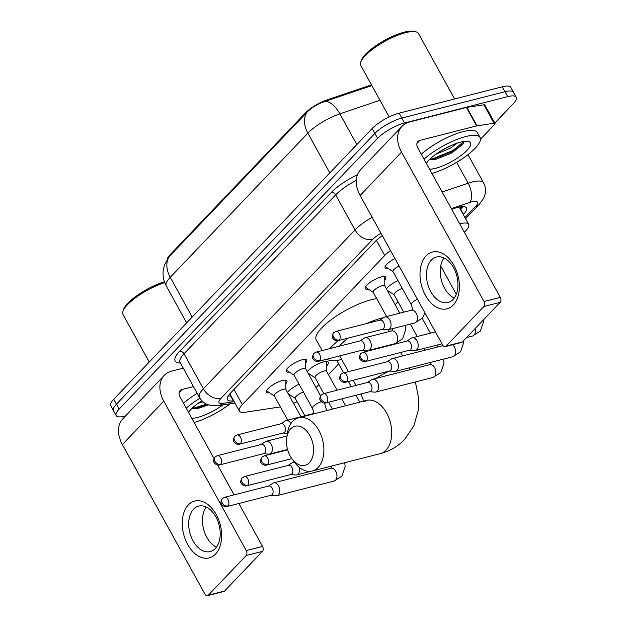 <?xml version="1.0" encoding="UTF-8"?>
<svg xmlns="http://www.w3.org/2000/svg" width="627" height="627" viewBox="0 0 627 627"><rect width="100%" height="100%" fill="white"/><g stroke="black" fill="none" stroke-linecap="round" stroke-linejoin="round"><path stroke-width="0.94" d="M388.191 268.466A11.725 3.347 -28.9 0 1 385.08 267.854A11.725 3.347 -28.9 0 1 394.971 258.59M368.417 289.18A11.725 3.347 -28.9 0 1 365.306 288.569A11.725 3.347 -28.9 0 1 369.938 282.511A11.725 3.347 -28.9 0 1 381.287 276.915A11.725 3.347 -28.9 0 1 385.84 277.236A11.725 3.347 -28.9 0 1 384.696 280.191M289.306 372.054A11.725 3.347 -28.9 0 1 286.194 371.443A11.725 3.347 -28.9 0 1 290.826 365.384A11.725 3.347 -28.9 0 1 302.175 359.788A11.725 3.347 -28.9 0 1 306.728 360.11A11.725 3.347 -28.9 0 1 305.592 363.064M269.532 392.776A11.725 3.347 -28.9 0 1 266.42 392.157A11.725 3.347 -28.9 0 1 271.052 386.099A11.725 3.347 -28.9 0 1 282.393 380.511A11.725 3.347 -28.9 0 1 286.947 380.824A11.725 3.347 -28.9 0 1 285.81 383.787M389.728 291.916A12.477 3.566 -28.9 0 1 388.207 292.151M386.365 288.804A12.477 3.566 -28.9 0 1 398.012 280.661M310.624 374.789A12.477 3.566 -28.9 0 1 309.103 375.024M307.254 371.678A12.477 3.566 -28.9 0 1 323.477 361.897A12.477 3.566 -28.9 0 1 328.321 362.234A12.477 3.566 -28.9 0 1 326.534 366.003M290.842 395.504A12.477 3.566 -28.9 0 1 289.321 395.739M287.479 392.392A12.477 3.566 -28.9 0 1 299.126 384.249M371.505 84.911A19.79 5.651 151.1 0 0 369.46 85.546L327.067 99.865A19.79 5.651 151.1 0 0 305.467 112.899L170.058 254.75A19.79 5.651 151.1 0 0 167.221 259.186M293.522 403.341A21.984 6.278 151.1 0 0 297.104 401.688M390.519 250.534A21.984 6.278 151.1 0 0 384.704 255.495L242.351 404.611A21.984 6.278 151.1 0 0 239.381 411.085A21.984 6.278 151.1 0 0 245.259 412.229L280.418 406.899M464.356 232.241L465.72 230.807A21.984 6.278 151.1 0 0 468.69 224.341A21.984 6.278 151.1 0 0 459.732 223.855M316.047 387.604L318.892 384.617M328.438 374.617L338.674 363.903M395.159 304.73L398.004 301.744M125.549 415.952L124.718 416.163A21.984 6.278 -28.9 0 1 116.175 415.576A21.984 6.278 -28.9 0 1 119.146 409.102L377.611 138.348A21.984 6.278 -28.9 0 1 404.603 122.97L507.713 96.636L504.994 91.714A21.984 6.278 -28.9 0 1 513.537 92.31A21.984 6.278 -28.9 0 0 504.994 91.714L401.883 118.048L504.994 91.714L502.282 86.792A21.984 6.278 -28.9 0 1 510.825 87.388L516.256 97.224A21.984 6.278 -28.9 0 1 513.286 103.698L494.813 123.049M377.611 138.348L374.899 133.426A21.984 6.278 -28.9 0 1 401.883 118.048A21.984 6.278 -28.9 0 0 374.899 133.426L116.434 404.188L374.899 133.426L372.179 128.511A21.984 6.278 -28.9 0 1 399.172 113.134L502.282 86.792M116.175 415.576L113.463 410.654A21.984 6.278 -28.9 0 1 116.434 404.188A21.984 6.278 -28.9 0 0 113.463 410.654L110.744 405.732A21.984 6.278 -28.9 0 1 113.714 399.266L372.179 128.511M371.889 85.617L325.554 101.26C317.944 103.714 311.744 107.389 306.948 112.288L169.329 256.451L164.454 264.939L163.216 270.488C162.644 275.951 163.663 281.1 166.288 285.951L186.658 322.85M507.713 96.636A21.984 6.278 -28.9 0 1 516.256 97.224M463.298 214.575L463.478 214.387A21.984 6.278 151.1 0 0 466.441 207.921A21.984 6.278 151.1 0 0 454.912 208.219L451.699 209.308M382.305 235.65A21.984 6.278 151.1 0 0 375.197 241.528L230.415 393.192A21.984 6.278 151.1 0 0 227.452 399.658A21.984 6.278 151.1 0 0 233.322 400.802L233.675 400.747M463.055 206.581A21.984 6.278 -28.9 0 1 460.759 209.473L460.579 209.653M230.963 395.825L230.611 395.88A21.984 6.278 -28.9 0 1 228.126 396.076M215.516 554.08A29.32 18.912 75.7 0 1 187.661 544.44A29.32 18.912 75.7 0 1 188.359 504.884A29.32 18.912 75.7 0 1 216.221 514.524A29.32 18.912 75.7 0 1 215.516 554.08M193.586 509.163A23.458 15.126 -104.3 0 0 191.164 536.845A23.458 15.126 -104.3 0 0 210.249 551.564A23.458 15.126 -104.3 0 0 215.304 548.515A23.458 15.126 -104.3 0 0 217.726 520.841A23.458 15.126 -104.3 0 0 198.641 506.114A23.458 15.126 -104.3 0 0 193.586 509.163M216.456 547.144A23.458 15.126 75.7 0 1 203.563 529.063A23.458 15.126 75.7 0 1 206.212 507.024M183.256 368.127L171.916 371.027A29.32 20.777 43.7 0 0 164.282 375.377A29.32 20.777 43.7 0 0 163.78 401.162L246.27 550.592L262.548 546.431L238.84 503.481M164.282 375.377L122.876 418.758A29.32 20.777 43.7 0 0 122.375 444.543L204.857 593.973A3.668 2.367 -104.3 0 0 207.553 595.65A3.668 2.367 -104.3 0 0 208.344 595.172L224.623 591.018A3.668 2.367 75.7 0 1 223.831 591.488L207.553 595.65M262.548 546.431A3.668 2.367 75.7 0 1 262.462 551.376L246.184 555.53L208.344 595.172M246.184 555.53A3.668 2.367 -104.3 0 0 246.27 550.592M262.462 551.376L224.623 591.018M234.083 494.868L217.616 465.03M213.987 458.455L180.067 397.009A7.328 5.196 -136.3 0 1 180.192 390.558A7.328 5.196 -136.3 0 1 182.096 389.469L193.445 386.577M220.022 410.716A3.668 1.05 151.1 0 0 223.267 408.671M230.14 403.788A36.648 10.471 -28.9 0 1 194.151 422.52M192.027 408.357L197.897 408.467L208.485 404.901M222.93 404.885A25.652 7.328 -28.9 0 1 197.74 417.386A25.652 7.328 -28.9 0 1 191.799 418.256M188.594 412.464A25.652 7.328 -28.9 0 1 201.886 400.739M197.999 403.38L203.015 401.805M186.243 408.201A36.648 10.471 -28.9 0 1 199.903 398.216M183.531 403.286A36.648 10.471 -28.9 0 1 197.16 393.309M149.242 362.053L122.978 314.472A32.98 9.421 -28.9 0 1 122.931 311.29A32.98 9.421 -28.9 0 1 164.744 282.612M122.931 311.29L123.535 309.495A31.515 9.005 -28.9 0 1 164.454 281.797M194.041 408.796L207.521 404.54M192.199 408.185L195.028 407.785L206.448 404.062M309.338 462.679A20.158 13.002 -104.3 0 0 309.824 435.483A20.158 13.002 -104.3 0 0 290.669 428.852A20.158 13.002 -104.3 0 0 286.704 438.007A20.158 13.002 -104.3 0 0 292.049 458.956A20.158 13.002 -104.3 0 0 309.338 462.679M286.704 438.007L287.291 433.798A27.486 17.728 75.7 0 1 292.699 421.32A27.486 17.728 75.7 0 1 298.632 417.747A27.486 17.728 75.7 0 1 321 435.005A27.486 17.728 75.7 0 1 318.163 467.436A27.486 17.728 75.7 0 1 312.23 471.01A27.486 17.728 75.7 0 1 294.588 462.365L292.049 458.956M366.38 323.603A40.308 11.513 -28.9 0 1 381.334 318.226A40.308 11.513 -28.9 0 1 383.575 317.701M392.526 330.115A40.308 11.513 -28.9 0 1 391.851 330.852M322.153 350.564L316.227 339.834A40.308 11.513 -28.9 0 1 332.161 319.01A40.308 11.513 -28.9 0 1 371.153 299.784A40.308 11.513 -28.9 0 1 376.741 298.671M348.251 338.063A27.486 7.853 151.1 0 0 339.505 346.135M341.715 359.459A40.308 11.513 -28.9 0 1 327.09 359.138M329.92 348.581A40.308 11.513 -28.9 0 1 338.204 340.633M270.754 495.33L276.052 495.722A6.599 4.256 -104.3 0 0 276.954 495.643A6.599 4.256 -104.3 0 0 278.38 494.781A6.599 4.256 -104.3 0 0 278.537 485.886A6.599 4.256 -104.3 0 0 273.693 482.861A6.599 4.256 -104.3 0 0 272.855 483.229L268.403 486.105M227.93 505.918A4.765 3.072 -104.3 0 1 226.903 506.538L271.076 495.252A4.765 3.072 -104.3 0 0 272.102 494.632A4.765 3.072 -104.3 0 0 272.22 488.206A4.765 3.072 -104.3 0 0 268.717 486.019L224.544 497.305L222.279 498.63A4.765 3.378 -136.3 0 0 222.193 502.823A4.765 3.378 43.7 0 0 227.93 505.918A4.765 3.072 -104.3 0 0 228.416 500.291A4.765 3.072 -104.3 0 0 224.544 497.305M303.405 392A6.599 1.881 151.1 0 0 297.464 395.198A6.599 1.881 151.1 0 0 295.239 398.317L304.863 415.756M326.636 371.349L326.463 362.187A10.996 3.143 151.1 0 0 326.346 361.716A10.996 3.143 151.1 0 0 326.15 361.473M337.06 390.229L326.565 371.223A6.599 1.881 151.1 0 0 324.002 371.043A6.599 1.881 151.1 0 0 317.623 374.186A6.599 1.881 151.1 0 0 315.02 377.595L323.853 393.607M294.361 462.06A6.599 4.256 -104.3 0 0 293.467 462.138A6.599 4.256 -104.3 0 0 292.637 462.507L288.177 465.383M290.536 474.615L295.826 475A6.599 4.256 -104.3 0 0 296.736 474.921A6.599 4.256 -104.3 0 0 298.154 474.067A6.599 4.256 -104.3 0 0 299.157 467.24M247.704 485.196A4.765 3.072 -104.3 0 1 246.677 485.815L290.85 474.537A4.765 3.072 -104.3 0 0 291.884 473.918A4.765 3.072 -104.3 0 0 291.994 467.491A4.765 3.072 -104.3 0 0 288.498 465.305L244.318 476.583L242.053 477.915A4.765 3.378 -136.3 0 0 241.975 482.1A4.765 3.378 43.7 0 0 247.704 485.196A4.765 3.072 -104.3 0 0 248.198 479.577A4.765 3.072 -104.3 0 0 244.318 476.583M369.648 391.742L374.938 392.126A6.599 4.256 -104.3 0 0 375.847 392.047A6.599 4.256 -104.3 0 0 377.266 391.193A6.599 4.256 -104.3 0 0 377.423 382.298A6.599 4.256 -104.3 0 0 372.579 379.272A6.599 4.256 -104.3 0 0 371.748 379.633L367.289 382.509M326.816 402.322A4.765 3.072 -104.3 0 1 325.789 402.942L369.961 391.663A4.765 3.072 -104.3 0 0 370.988 391.044A4.765 3.072 -104.3 0 0 371.106 384.617A4.765 3.072 -104.3 0 0 367.602 382.431L323.43 393.717L321.165 395.041A4.765 3.378 -136.3 0 0 321.079 399.227A4.765 3.378 43.7 0 0 326.816 402.322A4.765 3.072 -104.3 0 0 327.31 396.703A4.765 3.072 -104.3 0 0 323.43 393.717M402.291 288.412A6.599 1.881 151.1 0 0 396.35 291.602A6.599 1.881 151.1 0 0 394.124 294.721L403.757 312.168M389.422 371.027L394.712 371.411A6.599 4.256 -104.3 0 0 395.621 371.333A6.599 4.256 -104.3 0 0 397.04 370.479A6.599 4.256 -104.3 0 0 397.204 361.575A6.599 4.256 -104.3 0 0 392.353 358.55A6.599 4.256 -104.3 0 0 391.522 358.918L387.063 361.795M346.59 381.608A4.765 3.072 -104.3 0 1 345.563 382.227L389.743 370.941A4.765 3.072 -104.3 0 0 390.77 370.322A4.765 3.072 -104.3 0 0 390.88 363.895A4.765 3.072 -104.3 0 0 387.384 361.708L343.204 372.994L340.939 374.319A4.765 3.378 -136.3 0 0 340.861 378.512A4.765 3.378 43.7 0 0 346.59 381.608A4.765 3.072 -104.3 0 0 347.084 375.988A4.765 3.072 -104.3 0 0 343.204 372.994M409.204 350.305L414.494 350.697A6.599 4.256 -104.3 0 0 415.395 350.618A6.599 4.256 -104.3 0 0 416.822 349.756A6.599 4.256 -104.3 0 0 416.979 340.861A6.599 4.256 -104.3 0 0 412.135 337.835A6.599 4.256 -104.3 0 0 411.304 338.196L406.845 341.072M366.372 360.893A4.765 3.072 -104.3 0 1 365.345 361.513L409.517 350.227A4.765 3.072 -104.3 0 0 410.544 349.607A4.765 3.072 -104.3 0 0 410.661 343.181A4.765 3.072 -104.3 0 0 407.158 340.994L362.986 352.28L360.721 353.604A4.765 3.378 -136.3 0 0 360.635 357.798A4.765 3.378 43.7 0 0 366.372 360.893A4.765 3.072 -104.3 0 0 366.866 355.266A4.765 3.072 -104.3 0 0 362.986 352.28M285.92 389.579L285.747 380.417A10.996 3.143 151.1 0 0 285.708 380.15M300.929 416.759L285.849 389.453A6.599 1.881 151.1 0 0 283.294 389.273A6.599 1.881 151.1 0 0 276.907 392.424A6.599 1.881 151.1 0 0 274.305 395.833L287.722 420.137M263.403 453.736L268.693 454.12A6.599 4.256 -104.3 0 0 269.602 454.042A6.599 4.256 -104.3 0 0 271.021 453.188A6.599 4.256 -104.3 0 0 271.185 444.284A6.599 4.256 -104.3 0 0 266.334 441.259A6.599 4.256 -104.3 0 0 265.503 441.627L261.044 444.504M220.571 464.317A4.765 3.072 -104.3 0 1 219.544 464.936L263.724 453.658A4.765 3.072 -104.3 0 0 264.751 453.039A4.765 3.072 -104.3 0 0 264.86 446.612A4.765 3.072 -104.3 0 0 261.365 444.425L217.185 455.704L214.92 457.036A4.765 3.378 -136.3 0 0 214.842 461.221A4.765 3.378 43.7 0 0 220.571 464.317A4.765 3.072 -104.3 0 0 221.065 458.698A4.765 3.072 -104.3 0 0 217.185 455.704M266.506 390.754A10.996 3.143 151.1 0 0 266.71 390.927L274.367 395.95M305.702 368.856L305.529 359.702A10.996 3.143 151.1 0 0 305.49 359.436M320.569 395.802L305.631 368.739A6.599 1.881 151.1 0 0 303.068 368.558A6.599 1.881 151.1 0 0 296.689 371.701A6.599 1.881 151.1 0 0 294.079 375.111L312.411 408.318A6.599 1.881 151.1 0 1 313.108 406.586A6.599 1.881 151.1 0 1 321.33 401.782M290.936 423.531A6.599 4.256 -104.3 0 0 286.116 420.545A6.599 4.256 -104.3 0 0 285.277 420.913L280.825 423.789M240.353 443.602A4.765 3.072 -104.3 0 1 239.326 444.222L283.498 432.936A4.765 3.072 -104.3 0 0 284.525 432.316A4.765 3.072 -104.3 0 0 284.642 425.89A4.765 3.072 -104.3 0 0 281.139 423.703L236.967 434.989L234.702 436.314A4.765 3.378 -136.3 0 0 234.616 440.507A4.765 3.378 43.7 0 0 240.353 443.602A4.765 3.072 -104.3 0 0 240.839 437.983A4.765 3.072 -104.3 0 0 236.967 434.989M286.288 370.04A10.996 3.143 151.1 0 0 286.492 370.204L294.149 375.236M384.806 285.99L384.633 276.828A10.996 3.143 151.1 0 0 384.602 276.562M399.814 313.171L384.743 285.865A6.599 1.881 151.1 0 0 382.18 285.685A6.599 1.881 151.1 0 0 375.8 288.828A6.599 1.881 151.1 0 0 373.19 292.237L386.608 316.541M362.288 350.148L367.579 350.532A6.599 4.256 -104.3 0 0 368.488 350.454A6.599 4.256 -104.3 0 0 369.914 349.6A6.599 4.256 -104.3 0 0 370.071 340.696A6.599 4.256 -104.3 0 0 365.22 337.671A6.599 4.256 -104.3 0 0 364.389 338.039L359.929 340.916M319.457 360.729A4.765 3.072 -104.3 0 1 318.43 361.348L362.61 350.062A4.765 3.072 -104.3 0 0 363.636 349.443A4.765 3.072 -104.3 0 0 363.746 343.016A4.765 3.072 -104.3 0 0 360.251 340.837L316.079 352.115L313.806 353.44A4.765 3.378 -136.3 0 0 313.727 357.633A4.765 3.378 43.7 0 0 319.457 360.729A4.765 3.072 -104.3 0 0 319.95 355.109A4.765 3.072 -104.3 0 0 316.079 352.115M365.4 287.166A10.996 3.143 151.1 0 0 365.604 287.338L373.261 292.362M382.07 329.426L387.361 329.818A6.599 4.256 -104.3 0 0 388.27 329.739A6.599 4.256 -104.3 0 0 389.688 328.877A6.599 4.256 -104.3 0 0 389.845 319.982A6.599 4.256 -104.3 0 0 385.002 316.956A6.599 4.256 -104.3 0 0 384.171 317.317L379.711 320.193M339.238 340.014A4.765 3.072 -104.3 0 1 338.212 340.633L382.384 329.347A4.765 3.072 -104.3 0 0 383.41 328.728A4.765 3.072 -104.3 0 0 383.528 322.302A4.765 3.072 -104.3 0 0 380.025 320.115L335.853 331.401L333.588 332.725A4.765 3.378 -136.3 0 0 333.501 336.918A4.765 3.378 43.7 0 0 339.238 340.014A4.765 3.072 -104.3 0 0 339.732 334.387A4.765 3.072 -104.3 0 0 335.853 331.401M385.174 266.444A10.996 3.143 151.1 0 0 385.378 266.616L393.035 271.648M399.085 266.044A6.599 1.881 151.1 0 0 392.964 271.522L411.296 304.722A6.599 1.881 151.1 0 1 411.994 302.998A6.599 1.881 151.1 0 1 417.41 299.244M453.274 305.012A29.32 18.912 75.7 0 1 425.419 295.372A29.32 18.912 75.7 0 1 426.117 255.816A29.32 18.912 75.7 0 1 453.979 265.456A29.32 18.912 75.7 0 1 453.274 305.012M431.345 260.095A23.458 15.126 -104.3 0 0 428.923 287.777A23.458 15.126 -104.3 0 0 448.007 302.496A23.458 15.126 -104.3 0 0 453.062 299.455A23.458 15.126 -104.3 0 0 455.484 271.773A23.458 15.126 -104.3 0 0 436.4 257.054A23.458 15.126 -104.3 0 0 431.345 260.095M454.214 298.076A23.458 15.126 75.7 0 1 441.322 280.003A23.458 15.126 75.7 0 1 443.963 257.956M477.045 125.823A3.668 1.05 151.1 0 0 476.598 125.909L466.417 107.468A3.668 1.05 -28.9 0 1 466.864 107.374L477.045 125.823L494.045 123.245A3.668 1.05 151.1 0 1 495.024 123.433A3.668 1.05 151.1 0 1 494.531 124.514L480.47 139.241M466.417 107.468L409.674 121.959A29.32 20.777 43.7 0 0 402.04 126.309A29.32 20.777 43.7 0 0 401.539 152.102L484.028 301.524L500.307 297.363L417.825 147.941A7.328 5.196 -136.3 0 1 417.95 141.49A7.328 5.196 -136.3 0 1 419.855 140.409L476.598 125.909M466.864 107.374L483.864 104.795A3.668 1.05 -28.9 0 1 484.843 104.991L495.024 123.433M402.04 126.309L360.635 169.69A29.32 20.777 43.7 0 0 360.133 195.483L442.615 344.905A3.668 2.367 -104.3 0 0 445.311 346.582A3.668 2.367 -104.3 0 0 446.103 346.112L462.381 341.95A3.668 2.367 75.7 0 1 461.59 342.428L445.311 346.582M500.307 297.363A3.668 2.367 75.7 0 1 500.221 302.308L483.942 306.47L446.103 346.112M483.942 306.47A3.668 2.367 -104.3 0 0 484.028 301.524M500.221 302.308L462.381 341.95M457.781 161.656A3.668 1.05 151.1 0 0 461.025 159.611M389.171 116.92L360.737 65.404A32.98 9.421 -28.9 0 1 360.69 62.222L361.293 60.427A31.515 9.005 -28.9 0 1 404.282 32.157A31.515 9.005 -28.9 0 1 413.969 31.35L415.811 31.797A32.98 9.421 -28.9 0 1 418.483 33.529L454.606 98.972M360.69 62.222A32.98 9.421 -28.9 0 1 405.677 32.643A32.98 9.421 -28.9 0 1 415.811 31.797M424.001 159.14A36.648 10.471 -28.9 0 1 465.845 136.537A36.648 10.471 -28.9 0 1 480.078 137.525A36.648 10.471 -28.9 0 1 466.457 155.817A36.648 10.471 -28.9 0 1 431.909 173.452M421.289 154.218A36.648 10.471 -28.9 0 1 463.126 131.615A36.648 10.471 -28.9 0 1 477.359 132.603L480.078 137.525M429.785 159.289L435.655 159.407L451.558 153.106L462.953 144.1L463.964 141.443M426.352 163.396A25.652 7.328 -28.9 0 1 460.492 142.141A25.652 7.328 -28.9 0 1 468.377 141.49A25.652 7.328 -28.9 0 1 463.055 153.976A25.652 7.328 -28.9 0 1 435.499 168.318A25.652 7.328 -28.9 0 1 429.558 169.188M441.157 150.731L451.816 145.19M435.757 154.313L450.429 148.121L457.538 143.011M431.799 159.728L453.493 151.178L463.408 143.403M429.957 159.117L432.787 158.717L453.07 150.409L463.855 141.459M170.058 254.75L170.387 255.354M305.467 112.899L305.804 113.503M327.067 99.865L327.498 100.649M369.46 85.546L369.899 86.33M459.693 208.046A21.984 15.589 43.7 0 0 462.53 206.589M233.981 389.453L242.351 404.611M376.357 240.368L384.704 255.495M306.948 112.288A25.652 18.183 43.7 0 0 307.865 133.159L170.246 277.322A25.652 18.183 -136.3 0 1 169.329 256.451M325.554 101.26A25.652 13.136 71.3 0 1 339.865 113.848A29.32 8.378 151.1 0 0 307.865 133.159L329.802 172.903M192.183 317.066L170.246 277.322A29.32 8.378 151.1 0 0 166.288 285.951M379.993 100.296L339.865 113.848L356.834 144.586M113.714 399.266L119.146 409.102M399.172 113.134L404.603 122.97M464.952 217.569L475.517 206.502A14.656 4.185 151.1 0 0 471.802 201.8A14.656 4.185 151.1 0 0 469.811 202.396L451.33 208.634M442.145 191.995L468.165 183.209A29.32 8.378 -28.9 0 1 472.155 182.018A29.32 8.378 -28.9 0 1 483.542 182.81L467.993 154.65M456.644 162.338L468.165 183.209A14.656 7.508 71.3 0 1 469.811 202.396M180.458 363.057A32.98 9.421 -28.9 0 1 179.62 351.347L331.252 192.505A32.98 9.421 -28.9 0 1 357.437 174.776M180.074 362.351L199.417 397.4A29.32 8.378 -28.9 0 1 203.375 388.779L184.032 353.73A29.32 8.378 151.1 0 0 180.074 362.351L179.98 362.163M381.004 233.291A14.656 4.185 151.1 0 0 372.65 239.459L221.017 398.302A14.656 10.393 -136.3 0 1 203.375 388.779L355.007 229.937L335.657 194.887L184.032 353.73A3.668 2.594 43.7 0 0 179.62 351.347M372.65 239.459A14.656 10.393 -136.3 0 1 355.007 229.937A29.32 8.378 -28.9 0 1 372.187 217.326M356.261 180.443A29.32 8.378 151.1 0 0 335.657 194.887A3.668 2.594 43.7 0 0 331.252 192.505M221.017 398.302A14.656 4.185 151.1 0 0 222.961 403.38L234.192 401.68M222.961 403.38A14.656 11.114 81.4 0 1 218.368 405.575L234.953 403.059M465.587 218.721L479.326 204.331A14.656 10.393 -136.3 0 1 475.517 206.502M230.611 395.88L233.322 400.802M460.759 209.473L463.478 214.387M163.78 401.162L122.375 444.543M182.096 389.469L179.189 392.518M415.38 381.953L418.648 398.404L418.311 410.23L413.773 426.023L404.595 439.503C397.8 446.502 389.626 451.236 380.072 453.682A27.486 17.728 -104.3 0 0 385.997 450.115A27.486 17.728 -104.3 0 0 388.834 417.676A27.486 17.728 -104.3 0 0 366.466 400.426L298.632 417.747M361.105 393.928A27.486 7.853 151.1 0 0 361.403 395.128L363.668 401.139M409.149 367.877L409.525 368.558A27.486 7.853 151.1 0 0 409 367.916M389.649 371.043A27.486 7.853 151.1 0 0 375.91 378.418M344.74 462.71L345.132 466.59L341.927 476.081L334.16 481.034A6.599 4.256 -104.3 0 0 335.578 480.172A6.599 4.256 -104.3 0 0 335.774 479.953A6.599 4.256 -104.3 0 0 336.182 472.202A6.599 4.256 -104.3 0 0 330.891 468.251L331.612 467.86L331.91 465.986M267.486 464.482A4.765 3.378 43.7 0 1 261.749 461.386A4.765 3.378 -136.3 0 1 261.827 457.193C260.44 459.928 260.087 461.543 260.769 462.028C260.181 462.068 263.168 466.159 266.459 465.101A4.765 3.072 -104.3 0 0 267.486 464.482A4.765 3.072 -104.3 0 0 267.972 458.854A4.765 3.072 -104.3 0 0 264.1 455.868L287.644 449.849M443.618 359.075L444.018 363.002L440.812 372.493L433.045 377.438A6.599 4.256 -104.3 0 0 434.464 376.584A6.599 4.256 -104.3 0 0 434.66 376.365A6.599 4.256 -104.3 0 0 435.067 368.613A6.599 4.256 -104.3 0 0 429.777 364.655L430.498 364.263L430.796 362.351M463.721 340.547L463.8 342.279L460.594 351.771L452.819 356.724A6.599 4.256 -104.3 0 0 454.246 355.87A6.599 4.256 -104.3 0 0 454.442 355.642A6.599 4.256 -104.3 0 0 452.553 344.732M483.495 319.825L483.574 321.565L480.368 331.056L472.601 336.001A6.599 4.256 -104.3 0 0 474.02 335.147A6.599 4.256 -104.3 0 0 474.216 334.928A6.599 4.256 -104.3 0 0 475.101 328.619M313.978 413.828A6.599 4.256 -104.3 0 0 312.489 413.804L286.116 420.545M405.434 325.35L405.841 329.269L402.636 338.768L394.861 343.721A6.599 4.256 -104.3 0 0 396.288 342.859A6.599 4.256 -104.3 0 0 396.483 342.64A6.599 4.256 -104.3 0 0 396.891 334.889A6.599 4.256 -104.3 0 0 391.601 330.938L365.22 337.671M425.004 312.991L422.41 318.046L414.643 322.999A6.599 4.256 -104.3 0 0 416.062 322.145A6.599 4.256 -104.3 0 0 416.257 321.917A6.599 4.256 -104.3 0 0 416.665 314.166A6.599 4.256 -104.3 0 0 411.375 310.216L385.002 316.956M401.539 152.102L360.133 195.483M419.855 140.409L416.947 143.45M494.045 123.245L483.864 104.795M460.336 209.206L462.836 206.581M229.85 393.803L239.381 411.085M459.136 207.035L468.69 224.341M199.417 397.4C201.314 400.739 204.041 403.13 207.6 404.572L212.232 405.732L218.368 405.575M479.326 204.331L483.731 198.156L485.243 193.586C485.925 189.801 485.353 186.203 483.542 182.81M388.113 329.771L389.108 331.573M400.653 352.492L402.565 355.94M380.072 453.682L312.23 471.01M410.129 369.679L409.525 368.558M364.828 401.546L366.466 400.426M339.748 355.901L348.447 371.654M353.205 380.275L356.026 385.386M360.784 394.007L361.403 395.128M226.903 506.538C223.612 507.596 220.626 503.505 221.213 503.465C220.532 502.979 220.884 501.365 222.279 498.63M330.891 468.251L273.693 482.861M295.309 398.435L288.255 393.811M334.16 481.034L276.954 495.643M246.677 485.815C243.386 486.873 240.407 482.782 240.995 482.751C240.306 482.257 240.658 480.65 242.053 477.915M341.817 398.85L345.626 405.747M294.267 461.934L293.467 462.138M315.083 377.72L308.037 373.096M328.611 402.221L332.42 409.117M311.258 471.214L296.736 474.921M336.762 360.439L343.627 372.885M348.393 381.506L351.214 386.616M355.971 395.237L359.773 402.134M266.459 465.101L291.806 458.627M264.1 455.868L261.827 457.193M325.789 402.942C322.497 404 319.511 399.916 320.107 399.877C319.417 399.391 319.77 397.777 321.165 395.041M422.206 318.297L430.412 333.164M437.003 345.093L437.999 346.896M429.777 364.655L372.579 379.272M394.195 294.847L387.149 290.223M410.34 324.096L417.206 336.534M423.797 348.471L424.785 350.266M433.045 377.438L375.847 392.047M345.563 382.227C342.279 383.285 339.293 379.194 339.881 379.155C339.191 378.669 339.544 377.054 340.939 374.319M443.085 345.595L392.353 358.55M452.819 356.724L395.621 371.333M365.345 361.513C362.053 362.563 359.067 358.479 359.655 358.44C358.973 357.954 359.326 356.34 360.721 353.604M435.428 331.879L412.135 337.835M440.695 265.997L456.291 294.243M472.601 336.001L466.59 337.538M442.019 343.815L415.395 350.618M219.544 464.936C216.252 465.994 213.274 461.903 213.862 461.872C213.172 461.386 213.525 459.771 214.92 457.036M286.978 435.992L266.334 441.259M287.534 449.465L269.602 454.042M239.326 444.222C236.034 445.28 233.048 441.189 233.636 441.149C232.954 440.663 233.307 439.049 234.702 436.314M312.489 413.804L313.21 413.412C313.97 413.898 313.704 412.198 312.411 408.318M324.559 403.09L326.667 410.591M283.177 433.022L287.362 433.328M318.43 361.348C315.146 362.406 312.16 358.315 312.748 358.283C312.058 357.79 312.418 356.183 313.806 353.44M391.601 330.938L392.494 330.21L392.612 328.626M394.861 343.721L368.488 350.454M338.212 340.633C334.92 341.684 331.934 337.6 332.529 337.561C331.84 337.075 332.192 335.461 333.588 332.725M411.375 310.216L412.096 309.824C412.864 310.302 412.597 308.602 411.296 304.722M414.643 322.999L388.27 329.739"/></g></svg>
